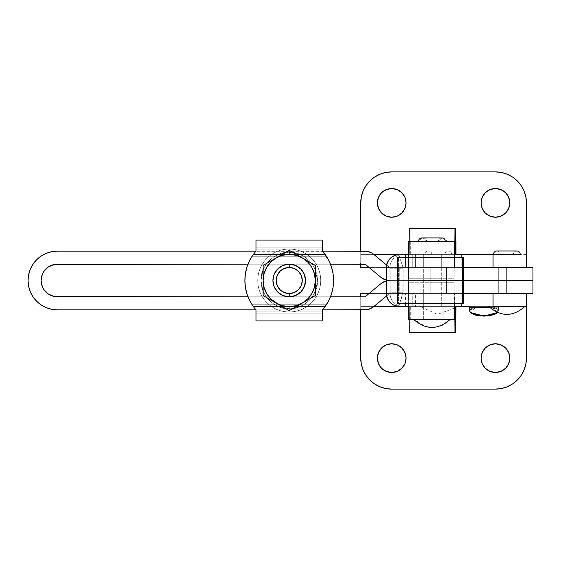 <?xml version="1.0" encoding="UTF-8"?>
<svg xmlns="http://www.w3.org/2000/svg" width="561" height="561" viewBox="0 0 561 561"><rect width="100%" height="100%" fill="white"/><g stroke="black" fill="none" stroke-linecap="round" stroke-linejoin="round"><path stroke-width="0.42" stroke-dasharray="2.81 2.1" d="M445.238 241.363L439.67 241.363A3.422 3.422 0 0 1 443.092 237.934A3.422 3.422 0 0 1 446.514 241.363L419.768 241.363A3.422 3.422 0 0 1 423.197 237.934A3.422 3.422 0 0 1 426.619 241.363L446.514 241.363A3.422 3.422 0 0 0 443.092 237.934A3.422 3.422 0 0 0 439.67 241.363L426.619 241.363A3.422 3.422 0 0 0 423.197 237.934A3.422 3.422 0 0 0 419.768 241.363L438.386 241.363A3.422 3.422 0 0 1 441.809 237.934A3.422 3.422 0 0 0 438.386 241.363L445.238 241.363M421.914 237.934A3.422 3.422 0 0 1 425.336 241.363L438.386 241.363L425.336 241.363A3.422 3.422 0 0 0 421.914 237.934L441.809 237.934M397.356 257.667L397.356 303.333L398.569 303.333L398.569 257.667L463.8 257.667L397.356 257.667L398.569 257.667L398.569 303.333L463.8 303.333L397.356 303.333L397.356 257.667M423.709 254.406L423.709 306.594L440.013 306.594L440.013 254.406L423.709 254.406L440.013 254.406L440.013 306.594L423.709 306.594L423.709 254.406L440.013 254.406L423.864 254.406L440.013 254.406L440.013 267.457L423.709 267.457L423.709 254.406L423.709 267.457L440.013 267.457L440.013 254.406L423.709 254.406M410.315 319.637L410.315 306.594L455.974 306.937L410.042 306.594L441.283 306.594L441.297 254.406L424.993 254.406L424.993 306.594L442.931 306.594L423.359 306.594L423.359 319.637L442.931 319.637L442.931 306.594L442.931 319.637L423.359 319.637L423.359 306.594L455.974 306.594L455.7 307.218L455.707 306.594L410.042 306.594L410.315 319.637L455.974 319.637L410.315 319.637M443.092 319.637L423.197 319.637L423.197 306.594L443.092 306.594L443.092 319.637L443.092 306.594L423.197 306.594L423.197 319.637L443.092 319.637M423.359 306.594L424.102 306.594L423.359 306.594M406.921 306.594L441.297 306.594L424.993 306.594L424.993 254.406L441.297 254.406L441.297 306.594L424.993 306.594L424.993 293.543L441.297 293.543L441.297 306.594L441.297 293.543L424.993 293.543L424.993 306.594L454.62 306.594L409.032 306.594L409.032 293.543L409.123 306.594L408.534 306.594L456.303 306.594L408.534 306.601M423.359 319.637L442.931 319.637L423.359 319.637M408.534 254.399L455.974 254.399L410.315 254.406L410.315 241.363L455.974 241.363L410.084 241.363L455.749 241.363L410.084 241.363L410.315 254.406L454.929 254.406L410.042 254.406L409.944 241.377L455.602 241.363L409.369 241.363L455.027 241.377L409.369 241.377L409.264 254.406L454.929 254.406L408.745 254.406L454.403 254.414L408.745 254.414L408.408 278.775L454.073 278.775L454.017 280.5L408.359 280.5L408.408 278.775L454.073 278.775L454.361 257.667L454.073 282.225L408.408 282.225L408.359 280.5L454.017 280.5L454.073 282.225L408.408 282.225L408.745 306.587L409.264 306.594L409.369 319.623L409.944 319.637L410.042 306.594L409.944 319.623L455.602 319.637L409.369 319.637L455.027 319.637L409.369 319.637L455.027 319.623L409.369 319.637L409.264 306.594L454.929 306.594L408.745 306.594L454.403 306.594L408.745 306.594L454.403 306.587L408.745 306.594L408.359 280.5L408.745 254.414L409.264 254.406L409.369 241.377L409.944 241.363L410.042 254.406L455.974 254.406L408.534 254.399L409.123 254.406L409.123 267.457L399.874 267.457L399.278 267.856L399.229 292.891L399.874 293.543L409.123 293.543L409.032 306.594M409.032 293.543L454.62 293.543L454.62 303.333L454.62 293.543L405.526 293.543L405.526 303.333L405.526 293.543L399.874 293.543A0.652 0.652 90 0 1 399.229 292.891L402.882 292.891L403.029 293.515A0.652 0.652 -90 0 0 403.233 293.543L461.191 293.543L415.61 293.543L415.61 306.594L415.61 293.543L412.784 293.543L412.784 306.594L461.191 306.594L403.233 306.594L398.927 305.892A13.695 13.653 -90 0 0 403.233 306.594L412.784 306.594L412.784 293.543L403.233 293.543A0.652 0.652 90 0 1 403.029 293.515L398.927 305.892C393.191 303.529 390.175 299.195 389.881 292.891L390.112 292.239A6.522 0.533 90 0 0 389.881 292.891L402.882 292.891L389.881 292.891L390.463 297.099L392.307 300.899L395.217 303.929L398.927 305.892L402.882 292.891A6.522 0.533 -90 0 1 403.114 292.239L390.112 292.239L389.881 268.109L402.882 268.109L389.881 268.109A6.522 0.533 90 0 0 390.112 268.761L403.114 268.761A6.522 0.533 -90 0 1 402.882 268.109L403.029 267.485A0.652 0.652 90 0 1 403.233 267.457L461.121 267.457L461.121 257.667L461.121 267.457L409.032 267.457L409.032 254.406L454.62 254.406L424.993 254.406L441.297 254.406L424.993 254.406L441.297 254.406L441.297 267.457L424.993 267.457L424.993 254.406A3.422 3.422 0 0 1 428.415 250.984A3.422 3.422 0 0 1 431.837 254.406L444.887 254.406A3.422 3.422 0 0 1 448.309 250.984A3.422 3.422 0 0 1 451.738 254.406L424.993 254.406L451.738 254.406A3.422 3.422 0 0 0 448.309 250.984A3.422 3.422 0 0 0 444.887 254.406L431.837 254.406A3.422 3.422 0 0 0 428.415 250.984A3.422 3.422 0 0 0 424.993 254.406L406.991 254.406M433.141 319.637L451.086 319.637L433.141 319.637M443.092 306.594L423.197 306.594L443.092 306.594M446.514 241.363L440.574 241.363L446.514 241.363M455.749 319.637L410.084 319.637L455.749 319.658L410.084 319.658L409.986 332.687L410.084 319.637L455.749 319.637M410.084 241.342L409.986 228.313L455.644 228.313L409.327 228.313L409.986 228.313L410.084 241.342L455.749 241.342L410.084 241.342M455.644 332.687L409.986 332.687L455.644 332.687M409.327 332.687L409.986 332.687L409.327 332.687M418.492 241.342L445.238 241.342L418.492 241.342M449.782 319.658L413.941 319.658L449.782 319.658M440.013 306.594L423.709 306.594L440.013 306.594L423.709 306.594L423.709 293.543L440.013 293.543L440.013 306.594L440.013 293.543L423.709 293.543L423.709 306.594L440.013 306.594M454.88 241.363L408.717 241.363L454.88 241.363M431.865 319.637L413.927 319.637L431.865 319.637M409.221 319.637L454.88 319.637L409.221 319.637M454.361 303.333L454.073 282.225L454.361 303.333M408.492 257.667L408.359 267.443L454.017 267.443L454.151 257.667L454.017 267.443L408.359 267.457L454.017 267.457L408.359 267.457L408.492 257.667M454.151 303.333L454.017 293.557L408.359 293.557L408.492 303.333L408.359 293.557L454.017 293.543L408.359 293.557L408.352 267.457L454.017 267.457L454.151 303.333M408.359 293.543L454.017 293.543L408.359 293.543M454.017 293.543L408.352 293.543L408.352 267.457L454.017 267.457L454.017 293.543M430.21 267.457L430.21 293.543L446.514 293.543L446.514 267.457L430.21 267.457L446.514 267.457L446.514 293.543L430.21 293.543L446.514 293.543L430.21 293.543L430.21 267.457L446.514 267.457L430.21 267.457L446.514 267.457L446.514 280.437L430.21 280.437L430.21 267.457L430.21 280.437L446.514 280.437L430.21 280.437L446.514 280.437L446.514 267.457L430.21 267.457M461.191 293.543L461.121 303.333L461.191 293.543M454.936 306.594L456.303 306.594M428.401 306.594L420.42 306.594L428.401 306.594M403.233 306.594L399.874 306.594L403.233 306.594M389.881 268.109L386.22 268.109L389.881 268.109C389.881 262.001 392.896 257.674 398.927 255.108C392.896 257.674 389.881 262.001 389.881 268.109M403.029 267.485L398.927 255.108L403.029 267.485L402.882 268.109L399.229 268.109L399.229 292.891L402.882 292.891L403.114 268.761L390.112 268.761L390.112 292.239L403.114 292.239L403.114 268.761L402.882 268.109L399.229 268.109A0.652 0.652 90 0 1 399.874 267.457L403.233 267.457A0.652 0.652 -90 0 0 403.029 267.485M405.526 257.667L405.526 267.457L405.526 257.667M399.874 254.406L403.233 254.406A13.695 13.653 -90 0 0 398.927 255.108L403.233 254.406L412.784 254.406L399.874 254.406M454.62 293.543L461.121 293.543L454.62 293.543M461.191 254.406L405.526 254.406L461.191 254.406L415.61 254.406L415.61 267.457L461.191 267.457L415.61 267.457L415.61 254.406L412.784 254.406L412.784 267.457L412.784 254.406L461.121 254.406M430.932 254.406L451.738 254.406L430.932 254.406M423.709 293.543L440.013 293.543L423.709 293.543M454.62 267.457L454.62 257.667L454.62 267.457M440.013 267.457L423.709 267.457L440.013 267.457M520.229 254.406L513.378 254.406A3.422 3.422 0 0 1 516.807 250.984A3.422 3.422 0 0 0 513.378 254.406L520.229 254.406M496.906 250.984A3.422 3.422 0 0 1 500.335 254.406L513.378 254.406L500.335 254.406A3.422 3.422 0 0 0 496.906 250.984L516.807 250.984M498.378 307.246L489.543 307.246L498.378 307.246A0.652 0.652 0 0 1 499.031 306.594L491.513 306.594L491.212 306.979L498.378 307.246L498.378 310.794L498.378 307.246L493.343 307.246C496.499 308.08 498.175 309.258 498.378 310.794C499.045 313.08 494.262 314.637 484.024 315.464C473.786 314.637 469.003 313.08 469.676 310.794C469.88 309.258 471.563 308.08 474.704 307.246L470.995 308.845L469.69 311.011M496.878 313.031L497.726 311.453L497.039 309.96L495.258 308.739L490.917 307.33L485.735 306.594L469.024 306.594L499.031 306.594L482.313 306.629L477.138 307.33L472.797 308.739L471.009 309.96L470.328 311.453L471.177 313.031M46.17 253.383L51.675 251.707L57.404 251.146L367.287 251.349L371.719 252.955L373.661 254.308L389.678 267.457L506.856 267.457L506.856 280.437L508.448 280.437L498.701 280.437L498.701 267.457L515.012 267.457L508.448 267.457L515.012 267.457L515.012 280.437L389.741 280.437L506.856 280.563L506.856 293.543L506.856 280.563L508.448 280.563L498.701 280.563L532.95 280.563L389.741 280.437L532.95 280.437L506.856 280.437L506.856 267.457L498.701 267.457L498.701 280.437L498.701 267.457L515.012 267.457L515.012 280.437L515.012 267.457L389.678 267.457A0.652 0.652 0 0 1 389.257 267.302A0.652 0.652 0 0 0 389.678 267.457L463.8 267.457L389.678 267.457L373.661 254.308A13.632 13.632 0 0 0 364.93 251.146L57.404 251.146A29.354 29.354 0 0 0 28.05 280.5A29.354 29.354 0 0 0 57.404 309.854L364.93 309.854A13.632 13.632 0 0 0 373.661 306.692L389.257 293.698A0.652 0.652 0 0 1 389.678 293.543A0.652 0.652 0 0 0 389.257 293.698L386.564 295.942L389.678 293.543L532.95 293.543L506.856 293.543L515.012 293.543L515.012 280.563L515.012 293.543L498.701 293.543L515.012 293.543L498.701 293.543L514.858 293.543L498.701 293.543L498.701 280.563L498.701 293.543L498.701 280.563L515.012 280.563L515.012 293.543L369.061 293.543L526.428 293.543L360.737 293.543L360.737 358.128A30.988 30.988 0 0 0 391.718 389.11L495.44 389.11L391.718 389.11L385.673 388.514L379.867 386.753L374.51 383.892L369.811 380.035L365.961 375.344L363.093 369.987L361.333 364.173L360.737 358.128L360.737 293.543L526.428 293.543L526.428 358.128L526.428 293.543L493.07 293.543M406.073 202.872A14.355 14.355 0 0 0 391.718 188.524A14.355 14.355 0 0 0 377.371 202.872A14.355 14.355 0 0 0 391.718 217.226A14.355 14.355 0 0 0 406.073 202.872L404.979 197.381L401.872 192.725L397.216 189.618L394.523 188.798L388.92 188.798L386.227 189.618L381.571 192.725L379.79 194.898L377.644 200.074L377.644 205.67L379.79 210.845L381.571 213.019L386.227 216.132L391.718 217.226L397.216 216.132L399.698 214.8M504.178 214.26L507.375 210.845L508.701 208.362L509.795 202.872A14.355 14.355 0 0 0 495.44 188.524A14.355 14.355 0 0 0 481.093 202.872A14.355 14.355 0 0 0 495.44 217.226A14.355 14.355 0 0 0 509.795 202.872L508.701 197.381L507.375 194.898L503.413 190.943L498.238 188.798L492.642 188.798L487.467 190.943L485.293 192.725L482.18 197.381L481.093 202.872L482.18 208.362L485.293 213.019L487.467 214.807L489.949 216.132L495.44 217.226L500.931 216.132L503.42 214.8M406.073 358.114L406.073 358.128A14.355 14.355 0 0 0 391.718 343.774A14.355 14.355 0 0 0 377.371 358.128A14.355 14.355 0 0 0 391.718 372.476A14.355 14.355 0 0 0 406.073 358.128L404.979 363.619L401.872 368.275L397.216 371.382L394.523 372.202L388.92 372.202L386.227 371.382L381.571 368.275L379.79 366.102L377.644 360.926L377.644 355.33L379.79 350.155L381.571 347.981L386.227 344.868L391.718 343.774L397.216 344.868L399.698 346.2M504.178 346.74L507.375 350.155L508.701 352.638L509.795 358.128A14.355 14.355 0 0 0 495.44 343.774A14.355 14.355 0 0 0 481.093 358.128A14.355 14.355 0 0 0 495.44 372.476A14.355 14.355 0 0 0 509.795 358.128L508.701 363.619L507.375 366.102L503.413 370.057L498.238 372.202L492.642 372.202L487.467 370.057L485.293 368.275L482.18 363.619L481.093 358.128L482.18 352.638L485.293 347.981L487.467 346.193L489.949 344.868L495.44 343.774L500.931 344.868L503.42 346.2M497.376 312.512L498.378 310.794L497.06 308.845L493.343 307.246A0.652 0.414 -73.8 0 1 492.923 307.863A0.652 0.414 106.2 0 0 493.343 307.246L491.212 306.979A0.652 0.365 -76.6 0 1 490.917 307.33L485.735 306.629L491.212 306.979L491.513 306.594L482.313 306.594L477.138 307.33A0.652 0.365 76.6 0 1 476.836 306.979L491.212 306.979A0.652 0.365 103.4 0 1 490.917 307.33L492.923 307.863L497.291 312.575M499.031 306.594L469.024 306.594L482.313 306.594L476.836 306.979L476.541 306.594L476.836 306.979L474.704 307.246L476.836 306.979A0.652 0.365 -103.4 0 0 477.138 307.33L475.125 307.863A0.652 0.414 73.8 0 1 474.704 307.246L469.676 307.246L474.704 307.246A0.652 0.414 -106.2 0 0 475.125 307.863L470.763 312.575M473.533 314.419L480.581 315.934M487.467 315.934L494.514 314.419M360.737 306.601L526.428 306.594L360.737 306.601L360.737 296.811L360.737 306.601M469.115 306.601L524.787 306.601L469.115 306.601M506.856 306.594L524.794 306.594L506.856 306.594M495.44 389.11A30.988 30.988 0 0 0 526.428 358.128L525.832 364.173L524.065 369.987L521.204 375.344L517.354 380.035L512.656 383.892L507.298 386.753L501.485 388.514L495.44 389.11M493.07 306.594L405.526 306.594L493.07 306.594M373.78 306.594L360.744 306.594L373.78 306.594M430.021 306.594L441.142 306.594L430.021 306.594M373.773 254.399L360.737 254.399L360.737 251.146L360.737 254.399L373.773 254.399L360.737 254.399L360.737 264.189L360.737 202.872L360.737 264.189L360.737 254.399L373.78 254.406M526.428 254.406L360.744 254.406L360.744 264.189L360.744 254.406L526.428 254.406M400.456 346.74L403.654 350.155L405.799 355.337M391.718 171.89A30.988 30.988 0 0 0 360.737 202.872L361.333 196.827L363.093 191.013L365.961 185.656L369.811 180.965L374.51 177.108L379.867 174.247L385.673 172.486L391.718 171.89L495.44 171.89L391.718 171.89M526.428 202.872A30.988 30.988 0 0 0 495.44 171.89L501.485 172.486L507.298 174.247L512.656 177.108L517.354 180.965L521.204 185.656L524.065 191.013L525.832 196.827L526.428 202.872L526.428 267.457L526.428 202.872M441.297 254.406L424.993 254.406L441.297 254.406L424.993 254.406L424.993 267.457L441.297 267.457L441.297 254.406M428.611 293.543L424.993 293.543L428.611 293.543M493.07 267.457L360.737 267.457L493.07 267.457M400.456 214.26L403.654 210.845L405.799 205.663M424.993 267.457L441.297 267.457L424.993 267.457M289.238 308.711C275.1 309.84 259.883 294.616 261.019 280.5C259.89 266.37 275.121 251.146 289.238 252.289C280.984 251.153 261.405 259.617 261.019 280.5C261.405 301.383 280.984 309.847 289.238 308.711L289.238 311.972A31.472 31.472 0 0 1 257.758 280.5A31.472 31.472 0 0 1 289.238 249.028A31.472 31.472 0 0 0 257.758 280.5A31.472 31.472 0 0 0 289.238 311.972A31.472 31.472 0 0 0 320.71 280.5A31.472 31.472 0 0 0 289.238 249.028L289.238 252.289L299.623 254.266L304.672 256.889L309.188 260.549L312.849 265.058L315.471 270.114L317.449 280.5L315.471 290.886L312.849 295.942L309.188 300.451L304.672 304.111L299.623 306.734L289.238 308.711L278.852 306.734L273.796 304.111L269.287 300.451L265.619 295.942L263.004 290.886L261.019 280.5L263.004 270.114L265.619 265.058L269.287 260.549L273.796 256.889L278.852 254.266L289.238 252.289L289.238 249.028A31.472 31.472 0 0 1 320.71 280.5A31.472 31.472 0 0 1 289.238 311.972L289.238 308.711C297.491 309.847 317.063 301.383 317.449 280.5C317.063 259.617 297.491 251.153 289.238 252.289C303.368 251.16 318.592 266.384 317.449 280.5C318.578 294.63 303.354 309.854 289.238 308.711L299.623 306.734L304.672 304.111L309.188 300.451L312.849 295.942L315.471 290.886L317.449 280.5L315.471 270.114L312.849 265.058L309.188 260.549L304.672 256.889L299.623 254.266L289.238 252.289L278.852 254.266L273.796 256.889L269.287 260.549L265.619 265.058L263.004 270.114L261.019 280.5L263.004 290.886L265.619 295.942L269.287 300.451L273.796 304.111L278.852 306.734L289.238 308.711M298.291 294.062L295.479 295.57L289.238 296.811A16.311 16.311 0 0 0 305.542 280.5A16.311 16.311 0 0 0 289.238 264.189A16.311 16.311 0 0 1 305.542 280.5A16.311 16.311 0 0 1 289.238 296.811A16.311 16.311 0 0 0 305.542 280.5A16.311 16.311 0 0 0 289.238 264.189A16.311 16.311 0 0 1 305.542 280.5A16.311 16.311 0 0 1 289.238 296.811A16.311 16.311 0 0 0 305.542 280.5A16.311 16.311 0 0 0 289.238 264.189A16.311 16.311 0 0 0 272.927 280.5A16.311 16.311 0 0 0 289.238 296.811L286.061 296.496M279.462 256.012L276.187 257.906A26.094 26.094 0 0 1 289.238 254.406L289.238 250.367L263.144 265.437L263.144 295.563L276.187 303.094A26.094 26.094 0 0 0 289.238 306.594L289.238 310.633L276.187 303.094A26.094 26.094 0 0 0 289.238 306.594L289.238 310.633L279.462 304.988L289.238 310.633L315.331 295.563L302.281 303.094L295.991 305.703L289.238 306.594L282.485 305.703L276.187 303.094L289.238 310.633L289.238 306.594A26.094 26.094 0 0 0 315.331 280.5L315.331 295.563L315.331 288.052L315.331 295.563L289.238 310.633L289.238 306.594L282.246 306.594L289.238 306.594A26.094 26.094 0 0 0 315.331 280.5L314.44 287.253L311.832 293.543L307.687 298.95L302.281 303.094L295.991 305.703L289.238 306.594L282.485 305.703L276.187 303.094L270.788 298.95L266.636 293.543L264.035 287.253L263.144 280.5L264.035 273.747L266.636 267.457L270.788 262.05L276.187 257.906L282.485 255.297L289.238 254.406L295.991 255.297L302.281 257.906L289.238 250.367L282.73 254.126L289.238 250.367L302.281 257.906L307.687 262.05L311.832 267.457L314.44 273.747L315.331 280.5A26.094 26.094 0 0 0 276.187 257.906A26.094 26.094 0 0 0 276.187 303.094L263.144 295.563L263.144 280.5A26.094 26.094 0 0 0 276.187 303.094L270.788 298.95L276.187 303.094L282.73 306.874L276.187 303.094A26.094 26.094 0 0 1 263.144 280.5L263.144 265.437L289.238 250.367L302.281 257.906A26.094 26.094 0 0 0 263.144 280.5L264.035 273.747L266.636 267.457L264.035 273.747L263.144 280.5L263.144 288.052L263.144 272.948L263.144 295.563L263.144 280.5A26.094 26.094 0 0 1 276.187 257.906L282.485 255.297L289.238 254.406L296.229 254.406L282.246 254.406L289.238 254.406L295.991 255.297L302.281 257.906L307.687 262.05L302.281 257.906L289.238 250.367L263.144 265.437L263.144 272.948L263.144 265.437L289.238 250.367L289.238 254.406L253.362 254.406L255.977 251.146L255.977 250.395L255.977 251.146L252.099 256.237A44.361 44.361 0 0 0 252.099 304.763L255.977 309.854L255.977 320.941L322.491 320.941L322.491 309.854L322.491 320.941L255.977 320.941L255.977 313.115L322.491 313.115L255.977 313.115L255.977 311.089L322.491 311.089L322.491 320.941L322.491 309.854L326.369 304.763A44.361 44.361 0 0 0 326.369 256.237L322.491 251.146L322.491 240.059L255.977 240.059L255.977 250.395L255.977 240.059L322.491 240.059L322.491 247.885L255.977 247.885L322.491 247.885L322.491 249.911L255.977 249.911L255.977 240.059L322.491 240.059L255.977 240.059L255.977 251.146L252.099 256.237L326.369 256.237L322.491 251.146L322.491 240.059L322.491 251.146L322.491 249.911L255.977 249.911L255.977 251.146L255.977 240.059L255.977 247.885L322.491 247.885L322.491 240.059L255.977 240.059L322.491 240.059L322.491 251.146L325.107 254.406L289.238 254.406A26.094 26.094 0 0 1 302.281 257.906L315.331 265.437L308.823 261.678L315.331 265.437L315.331 295.563L315.331 280.5L315.331 295.563L302.281 303.094L315.331 295.563M289.238 249.028A31.472 31.472 0 0 1 320.71 280.5A31.472 31.472 0 0 1 289.238 311.972A31.472 31.472 0 0 1 257.758 280.5A31.472 31.472 0 0 1 289.238 249.028A31.472 31.472 0 0 0 257.758 280.5A31.472 31.472 0 0 0 289.238 311.972A31.472 31.472 0 0 0 320.71 280.5A31.472 31.472 0 0 0 289.238 249.028M286.061 264.504L289.238 264.189A16.311 16.311 0 0 0 272.927 280.5A16.311 16.311 0 0 0 289.238 296.811L295.479 295.57L298.298 294.062L302.8 289.56L300.766 292.029L304.307 286.734L302.793 289.56L305.233 283.684L304.3 286.741L305.542 280.5L305.233 283.684L305.233 277.316L305.542 280.5L304.3 274.252L305.233 277.316L302.793 271.44L304.3 274.259L302.793 271.44L298.291 266.938M286.054 296.496L289.238 296.811L282.996 295.57L277.702 292.029L274.168 286.741L273.242 283.684L275.675 289.56L274.168 286.741L275.675 289.56L280.177 294.062L277.702 292.029L282.996 295.57L280.177 294.062L282.996 295.57L289.238 296.811A16.311 16.311 0 0 1 272.927 280.5A16.311 16.311 0 0 1 289.238 264.189L295.479 265.43L300.766 268.971L295.479 265.43L289.238 264.189L292.414 264.504L286.047 264.504L280.177 266.938L282.996 265.43L277.702 268.971L280.177 266.938L275.675 271.44L277.702 268.971L274.168 274.259L275.675 271.44L274.168 274.259L272.927 280.5L273.242 277.316L272.927 280.5L274.175 286.748M274.175 274.252L275.675 271.44L280.177 266.938L282.996 265.43L289.238 264.189L286.054 264.504M295.745 254.126L315.331 265.437L315.331 272.948L315.331 265.437L308.823 261.678L315.331 265.437L315.331 280.5L314.44 273.747L311.832 267.457L314.44 273.747L315.331 280.5L315.331 276.72L315.331 280.5A26.094 26.094 0 0 0 302.281 257.906A26.094 26.094 0 0 1 315.331 280.5L314.44 287.253L311.832 293.543L314.44 287.253L315.331 280.5L315.331 272.948L315.331 280.5A26.094 26.094 0 0 1 302.281 303.094L308.823 299.322M296.229 306.594L289.238 306.594L296.229 306.594M299.006 304.988L289.238 310.633L282.73 306.874L289.238 310.633L302.281 303.094A26.094 26.094 0 0 1 276.187 303.094L279.462 304.988M263.144 276.72L264.035 287.253L263.144 280.5M266.636 293.543L264.035 287.253L266.636 293.543L270.788 298.95M302.281 257.906L295.991 255.297L289.238 254.406L282.485 255.297L276.187 257.906L270.788 262.05L276.187 257.906L263.144 265.437L263.144 272.948M307.687 298.95L302.281 303.094L307.687 298.95L311.832 293.543M263.144 295.563L269.652 299.322L263.144 295.563L263.144 288.052L263.144 295.563L276.187 303.094L282.485 305.703L289.238 306.594L325.107 306.594L322.491 309.854L326.369 304.763L252.099 304.763L255.977 309.854L255.977 320.941L255.977 309.854L255.977 311.089L322.491 311.089L322.491 309.854L322.491 320.941L255.977 320.941L322.491 320.941L255.977 320.941L255.977 309.854L253.362 306.594L289.238 306.594L295.991 305.703L302.281 303.094M308.823 261.678L305.556 259.792M315.331 276.72L315.331 272.948M289.238 310.633L295.745 306.874M255.977 313.115L255.977 320.941L322.491 320.941L322.491 313.115L255.977 313.115L322.491 313.115L322.491 311.089L255.977 311.089L255.977 313.115M333.087 273.817L333.592 280.5L333.045 287.442L331.418 294.216L328.753 300.654L325.107 306.594A44.361 44.361 0 0 0 325.107 254.406L322.491 251.146L326.369 256.237L330.717 264.778L326.369 256.237A44.361 44.361 0 0 1 326.369 304.763L252.099 304.763L247.759 296.222L252.099 304.763A44.361 44.361 0 0 1 252.099 256.237L326.369 256.237L252.099 256.237L255.977 251.146L255.977 249.911L322.491 249.911L322.491 247.885L255.977 247.885L255.977 249.911L322.491 249.911L322.491 251.146L326.369 256.237L252.099 256.237L255.977 251.146L253.362 254.406L325.107 254.406L328.753 260.346L331.418 266.784L333.045 273.558L333.592 280.5L333.087 287.183M332.701 289.371L331.747 293.158L333.129 286.895L333.592 280.5L333.129 274.105L331.579 267.281L332.701 271.629M330.717 296.222L331.579 293.719M245.381 287.183L244.876 280.5L245.423 273.558L247.05 266.784L249.722 260.346L253.362 254.406A44.361 44.361 0 0 0 253.362 306.594L255.977 309.854L252.099 304.763L326.369 304.763L329.482 299.153L326.369 304.763L322.491 309.854L325.107 306.594L253.362 306.594L249.722 300.654L247.05 294.216L245.423 287.442L244.876 280.5L245.381 273.817M245.774 271.629L246.721 267.842L245.339 274.105L244.876 280.5L245.339 286.895L246.889 293.719L245.774 289.371M247.759 264.778L246.889 267.281M248.993 261.847L252.099 256.237L248.993 261.847M289.238 296.811L295.479 295.57L298.298 294.062L295.479 295.57L289.238 296.811A16.311 16.311 0 0 1 272.927 280.5A16.311 16.311 0 0 1 289.238 264.189A16.311 16.311 0 0 0 272.927 280.5A16.311 16.311 0 0 0 289.238 296.811M311.832 267.457L307.687 262.05M270.788 262.05L266.636 267.457M322.491 309.854L322.491 311.089L255.977 311.089L255.977 309.854L252.099 304.763L326.369 304.763L322.491 309.854L255.977 309.854L322.491 309.854M298.298 266.938L302.793 271.44L304.3 274.259L305.542 280.5L304.3 286.741L302.793 289.56L298.298 294.062M274.168 286.741L272.927 280.5L274.168 274.259M506.856 267.457L532.95 267.457L506.856 267.457M430.21 280.563L446.514 280.563L446.514 293.543L430.21 293.543L430.21 280.563L446.514 280.563L430.21 280.563L430.21 293.543L446.514 293.543L430.364 293.543L446.514 293.543L446.514 280.563L430.21 280.563M508.448 280.563L515.012 280.563L508.448 280.563M508.448 280.437L515.012 280.437L508.448 280.437M505.265 293.543L498.701 293.543L505.265 293.543M515.012 267.457L498.701 267.457L498.701 280.437L515.012 280.437L515.012 267.457M389.257 267.302L386.564 265.058L389.257 267.302M322.491 251.146L255.977 251.146L322.491 251.146M373.661 306.692L389.678 293.543L463.8 293.543M386.22 280.058L389.678 280.5A13.695 13.695 0 0 1 386.22 280.058L389.678 280.5L386.22 280.942A13.695 13.695 0 0 1 389.678 280.5L386.22 280.942M330.485 296.811L247.983 296.811L330.485 296.811M247.983 264.189L330.485 264.189L247.983 264.189M364.93 309.854L57.404 309.854L51.675 309.293L46.17 307.617L41.093 304.911L36.647 301.257L32.994 296.811L30.287 291.734L28.611 286.229M41.093 256.089L36.647 259.743L32.994 264.189M30.287 269.266L28.611 274.785M367.287 309.651L369.573 309.041M385.028 281.313L380.905 283.677L364.93 296.811L57.404 296.811L51.163 295.57M48.344 294.062L43.842 289.56L42.334 286.741M41.409 283.684L41.093 280.5L42.334 274.259M43.842 271.44L48.344 266.938L51.177 265.43M57.404 264.189A16.311 16.311 0 0 0 41.093 280.5A16.311 16.311 0 0 0 57.404 296.811L364.93 296.811A0.589 0.589 0 0 0 365.309 296.671L380.905 283.677A13.695 13.695 0 0 1 389.678 280.5A13.695 13.695 0 0 1 380.905 277.323L365.309 264.329A0.589 0.589 0 0 0 364.93 264.189L57.404 264.189L364.93 264.189L380.905 277.323L385.028 279.687M498.701 280.563L498.701 293.543L515.012 293.543L515.012 280.563L498.701 280.563M443.092 237.934L423.197 237.934L443.092 237.934M451.086 319.637C439.123 329.987 427.166 329.987 415.203 319.637M448.309 250.984L428.415 250.984L448.309 250.984M454.936 307.954L437.398 314.398L420.42 306.594M409.123 267.457L409.123 254.406M461.191 257.667L461.191 267.457M498.371 310.794L497.607 312.603"/><path stroke-width="0.84" d="M418.492 241.363A3.422 3.422 0 0 1 421.914 237.934A3.422 3.422 0 0 0 418.492 241.363M441.809 237.934A3.422 3.422 0 0 1 445.238 241.363A3.422 3.422 0 0 0 441.809 237.934L421.914 237.934M397.356 303.333L397.356 257.667L397.356 303.333L462.587 303.333L462.587 257.667L397.356 257.667L463.8 257.667L462.587 257.667L462.587 303.333L397.356 303.333M455.974 306.937L455.749 319.637L455.974 306.937M455.974 254.406L455.602 241.377L455.027 241.363L454.929 254.406L454.403 254.406L454.361 257.667L454.403 254.406L454.929 254.406L455.027 241.363L455.602 241.363L455.027 241.377L455.602 241.377L455.707 254.406L454.929 254.406L455.974 254.406L455.974 241.363L455.974 254.406L493.484 254.399A3.422 3.422 0 0 1 496.906 250.984A3.422 3.422 0 0 0 493.484 254.406L455.974 254.399L455.974 241.363M455.7 307.218L455.602 319.623L455.027 319.623L455.602 319.637L455.027 319.637L454.929 306.594L454.403 306.594L454.361 303.333L454.403 306.587L454.929 306.594L455.027 319.623L455.602 319.637L455.7 307.218M455.749 241.363L455.644 228.313L455.749 241.363M455.749 319.658L455.644 332.687L409.327 332.687L454.985 332.687L454.887 319.658L449.782 319.658L454.887 319.658L454.985 332.687L455.644 332.687L455.749 319.658M409.327 228.313L455.644 228.313L409.327 228.313L409.221 241.342L418.492 241.342L409.221 241.342L409.327 228.313M445.238 241.342L454.887 241.342L454.985 228.313L454.88 241.363L445.238 241.342M413.941 319.658L409.221 319.658L409.327 332.687L409.221 319.637L413.941 319.658M414.27 319.637L413.927 319.637C425.883 329.987 437.839 329.987 449.803 319.637M454.88 319.637L408.717 319.637L454.375 319.637L454.151 303.333L454.375 319.637L454.88 319.637M408.717 241.363L454.375 241.363L408.717 241.363L408.492 257.667L408.717 241.363M454.151 257.667L454.375 241.363L454.151 257.667M408.492 303.333L408.717 319.637L408.492 303.333M463.8 257.667L463.8 303.333L462.587 303.333L463.8 303.333L463.8 257.667M461.191 303.333L461.191 306.594L461.191 303.333M454.936 307.954L456.303 306.594L469.115 306.601L454.943 306.594M408.534 306.601L399.874 306.594A13.695 13.653 90 0 1 386.22 292.891L386.22 268.109L386.22 292.891L386.487 295.57L388.528 300.507L392.293 304.286L394.649 305.549L399.874 306.594L405.526 306.594L405.526 303.333L405.526 306.594L406.921 306.594M454.62 306.594L461.191 306.594L454.62 306.594L454.62 303.333L454.62 306.594M406.991 254.406L399.874 254.406A13.695 13.653 90 0 0 386.22 268.109L386.487 265.43L388.528 260.493L392.293 256.714L397.216 254.673L405.526 254.406L405.526 257.667L405.526 254.406L408.534 254.406L373.773 254.399L408.534 254.399M461.121 303.333L461.121 306.594L461.121 303.333M461.121 254.406L454.62 254.406L461.121 254.406L461.121 257.667L461.121 254.406L520.229 254.399A3.422 3.422 0 0 0 516.807 250.984A3.422 3.422 0 0 1 520.229 254.406L493.07 254.406L493.07 267.457L493.07 254.406L461.191 254.406L461.191 257.667M454.62 257.667L454.62 254.406L454.62 257.667M469.676 310.794L469.676 307.246L489.543 307.246L469.676 307.246A0.652 0.652 0 0 0 469.024 306.594A0.652 0.652 0 0 1 469.676 307.246L469.676 310.794L470.251 312.105L472.544 313.599L477.271 314.917L484.024 315.464L490.777 314.917L495.503 313.599L497.803 312.105M377.371 202.872A14.355 14.355 0 0 1 391.718 188.524A14.355 14.355 0 0 1 406.073 202.872L404.979 197.381L401.872 192.725L397.216 189.618L391.718 188.524L386.227 189.618L381.571 192.725L378.465 197.381L377.371 202.872L378.465 208.362L381.571 213.019L386.227 216.132L391.718 217.226L397.216 216.132L401.872 213.019L404.979 208.362L406.073 202.872A14.355 14.355 0 0 1 391.718 217.226A14.355 14.355 0 0 1 377.371 202.872M481.093 202.872A14.355 14.355 0 0 1 495.44 188.524A14.355 14.355 0 0 1 509.795 202.872L508.701 197.381L505.587 192.725L500.931 189.618L495.44 188.524L489.949 189.618L485.293 192.725L482.18 197.381L481.093 202.872L482.18 208.362L485.293 213.019L489.949 216.132L495.44 217.226L500.931 216.132L505.587 213.019L508.701 208.362L509.795 202.872A14.355 14.355 0 0 1 495.44 217.226A14.355 14.355 0 0 1 481.093 202.872M377.371 358.128A14.355 14.355 0 0 1 391.718 343.774A14.355 14.355 0 0 1 406.073 358.128L404.979 352.638L401.872 347.981L397.216 344.868L391.718 343.774L386.227 344.868L381.571 347.981L378.465 352.638L377.371 358.128L378.465 363.619L381.571 368.275L386.227 371.382L391.718 372.476L397.216 371.382L401.872 368.275L404.979 363.619L406.073 358.128A14.355 14.355 0 0 1 391.718 372.476A14.355 14.355 0 0 1 377.371 358.128M481.093 358.128A14.355 14.355 0 0 1 495.44 343.774A14.355 14.355 0 0 1 509.795 358.128L508.701 352.638L505.587 347.981L500.931 344.868L495.44 343.774L489.949 344.868L485.293 347.981L482.18 352.638L481.093 358.128L482.18 363.619L485.293 368.275L489.949 371.382L495.44 372.476L500.931 371.382L505.587 368.275L508.701 363.619L509.795 358.128A14.355 14.355 0 0 1 495.44 372.476A14.355 14.355 0 0 1 481.093 358.128M471.177 313.031L473.533 314.419M480.581 315.934L487.467 315.934M494.514 314.419L496.878 313.031M470.763 312.575L484.024 316.081L497.291 312.575M524.787 306.601L526.428 306.601L526.428 358.128L525.832 364.173L524.065 369.987L521.204 375.344L517.354 380.035L512.656 383.892L507.298 386.753L501.485 388.514L495.44 389.11L391.718 389.11L385.673 388.514L379.867 386.753L374.51 383.892L369.811 380.035L365.961 375.344L363.093 369.987L361.333 364.173L360.737 358.128L360.737 309.854L360.737 358.128A30.988 30.988 0 0 0 391.718 389.11L495.44 389.11A30.988 30.988 0 0 0 526.428 358.128L526.428 306.594L524.787 306.601C512.838 316.937 500.875 316.937 488.919 306.594L489.262 306.594M526.428 306.594L493.07 306.594L526.428 306.594L526.428 293.543L526.428 306.594M405.526 306.594L373.78 306.594L405.526 306.594M526.428 202.872L526.428 267.457L526.428 202.872L525.832 196.827L524.065 191.013L521.204 185.656L517.354 180.965L512.656 177.108L507.298 174.247L501.485 172.486L495.44 171.89A30.988 30.988 0 0 1 526.428 202.872M360.737 251.146L360.737 202.872L361.333 196.827L363.093 191.013L365.961 185.656L369.811 180.965L374.51 177.108L379.867 174.247L385.673 172.486L391.718 171.89L495.44 171.89L391.718 171.89A30.988 30.988 0 0 0 360.737 202.872L360.737 251.146M493.07 293.543L493.07 306.594L493.07 293.543L463.8 293.543L532.95 293.543L506.856 293.543L506.856 280.563L532.95 280.563L463.8 280.563L506.856 280.563L506.856 293.543L463.8 293.543M360.737 296.811L360.737 293.543L369.061 293.543L360.737 293.543L360.737 296.811M399.698 346.2L400.456 346.74M405.799 355.33L406.073 358.128M503.42 346.2L504.178 346.74M360.744 267.457L360.744 264.189L360.744 267.457L369.061 267.457L360.737 267.457L360.737 263.628M373.78 254.406L399.874 254.406L373.78 254.406M403.233 254.406L405.526 254.406L403.233 254.406M399.698 214.8L400.456 214.26M405.799 205.67L406.073 202.872M503.42 214.8L504.178 214.26M360.737 264.189L360.737 267.457M279.462 304.988L270.788 298.95L266.636 293.543L264.035 287.253L263.144 280.5L264.035 273.747L266.636 267.457L270.788 262.05L276.187 257.906A26.094 26.094 0 0 1 289.238 254.406L289.238 250.367L276.187 257.906L282.485 255.297L289.238 254.406L295.991 255.297L302.281 257.906L307.687 262.05L311.832 267.457L314.44 273.747L315.331 280.5L314.44 287.253L311.832 293.543L307.687 298.95L302.281 303.094L295.991 305.703L289.238 306.594L282.485 305.703L276.187 303.094L289.238 310.633L315.331 295.563L315.331 265.437L289.238 250.367L289.238 254.406A26.094 26.094 0 0 1 302.281 303.094A26.094 26.094 0 0 1 263.144 280.5A26.094 26.094 0 0 1 276.187 257.906L263.144 265.437L263.144 295.563L276.187 303.094L263.144 295.563L263.144 265.437L289.238 250.367L315.331 265.437L315.331 276.72M289.238 264.189A16.311 16.311 0 0 1 305.542 280.5A16.311 16.311 0 0 1 289.238 296.811A16.311 16.311 0 0 0 305.542 280.5A16.311 16.311 0 0 0 289.238 264.189L289.238 267.457A13.043 13.043 0 0 1 302.281 280.5A13.043 13.043 0 0 1 289.238 293.543L289.238 296.811L289.238 293.543L294.23 292.554L298.459 289.728L301.292 285.493L302.281 280.5L301.292 275.507L298.459 271.272L294.23 268.446L289.238 267.457L284.245 268.446L280.009 271.272L277.183 275.507L276.187 280.5L277.183 285.493L280.009 289.728L284.245 292.554L289.238 293.543A13.043 13.043 0 0 1 276.187 280.5A13.043 13.043 0 0 1 289.238 267.457L289.238 264.189A16.311 16.311 0 0 0 272.927 280.5A16.311 16.311 0 0 0 289.238 296.811A16.311 16.311 0 0 1 272.927 280.5A16.311 16.311 0 0 1 289.238 264.189L282.996 265.43L277.702 268.971L274.168 274.259L272.927 280.5L274.168 286.741L277.702 292.029L282.996 295.57L289.238 296.811L295.479 295.57L300.766 292.029L304.3 286.741L305.542 280.5L304.3 274.259L300.766 268.971L295.479 265.43L289.238 264.189M315.331 295.563L308.823 299.322L315.331 295.563L315.331 272.948M308.823 299.322L289.238 310.633L263.144 295.563M255.977 320.941L255.977 309.854L255.977 320.941L322.491 320.941L255.977 320.941M364.93 309.854L322.491 309.854L322.491 320.941L322.491 309.854L325.107 306.594L296.229 306.594L325.107 306.594L328.753 300.654L331.418 294.216L333.045 287.442L333.592 280.5L333.045 273.558L331.418 266.784L328.753 260.346L322.491 251.146L322.491 240.059L322.491 251.146L325.107 254.406L296.229 254.406L325.107 254.406A44.361 44.361 0 0 1 325.107 306.594L322.491 309.854L367.287 309.651L371.719 308.045L373.661 306.692L386.564 295.942L373.661 306.692A13.632 13.632 0 0 1 364.93 309.854L367.287 309.651M255.977 240.059L322.491 240.059L255.977 240.059L255.977 251.146L255.977 240.059M263.144 272.948L263.144 265.437L279.462 256.012M263.144 280.5L263.144 276.72M295.745 254.126L302.281 257.906M305.556 259.792L308.823 261.678M295.745 306.874L289.238 310.633M302.281 303.094L299.006 304.988M253.362 306.594L255.977 309.854L253.362 306.594L282.246 306.594L253.362 306.594A44.361 44.361 0 0 1 253.362 254.406L282.246 254.406L253.362 254.406L249.722 260.346L247.05 266.784L245.423 273.558L244.876 280.5L245.423 287.442L247.05 294.216L249.722 300.654L253.362 306.594M255.977 251.146L253.362 254.406L255.977 251.146L57.404 251.146L51.675 251.707L46.17 253.383L41.093 256.089L36.647 259.743L32.994 264.189L30.287 269.266L28.611 274.771L28.05 280.5L28.611 286.229L30.287 291.734L32.994 296.811L36.647 301.257L41.093 304.911L46.17 307.617L51.675 309.293L57.404 309.854L255.977 309.854L57.404 309.854A29.354 29.354 0 0 1 28.05 280.5A29.354 29.354 0 0 1 57.404 251.146L255.977 251.146M270.788 298.95L266.636 293.543M266.636 267.457L270.788 262.05M307.687 262.05L311.832 267.457M311.832 293.543L307.687 298.95M330.717 264.778L331.579 267.281L330.717 264.778M332.701 271.629L333.087 273.817M333.087 287.183L332.701 289.371M331.579 293.719L330.717 296.222M247.759 296.222L246.889 293.719L247.759 296.222M245.774 289.371L245.381 287.183M245.381 273.817L245.774 271.629M246.889 267.281L247.759 264.778M532.95 267.457L532.95 280.437L463.8 280.437L506.856 280.437L506.856 267.457L463.8 267.457L506.856 267.457L506.856 280.437L532.95 280.437L532.95 267.457L506.856 267.457L532.95 267.457M386.564 265.058L373.661 254.308L371.719 252.955L367.287 251.349L322.491 251.146L364.93 251.146A13.632 13.632 0 0 1 373.661 254.308L386.564 265.058M380.905 277.323L386.22 280.058A13.695 13.695 0 0 1 380.905 277.323L365.309 264.329L380.905 277.323M364.93 296.811A0.589 0.589 0 0 0 365.309 296.671L380.905 283.677A13.695 13.695 0 0 1 386.22 280.942L380.905 283.677L365.134 296.776L330.485 296.811L365.134 296.776M57.404 264.189A16.311 16.311 0 0 0 41.093 280.5A16.311 16.311 0 0 0 57.404 296.811L247.983 296.811L54.221 296.496L48.344 294.062L43.842 289.56L42.334 286.741L41.093 280.5L42.334 274.259L43.842 271.44L48.344 266.938L54.221 264.504L247.983 264.189L57.404 264.189L51.163 265.43M330.485 264.189L365.309 264.329A0.589 0.589 0 0 0 364.93 264.189L330.485 264.189M46.17 253.383L41.093 256.089M32.994 264.189L30.287 269.266M28.611 274.771L28.05 280.5L28.611 286.229M369.573 309.041L373.661 306.692M386.22 280.942L385.028 281.313M51.163 295.57L48.344 294.062M42.334 286.741L41.409 283.684M42.334 274.259L43.842 271.44M385.028 279.687L386.22 280.058M497.607 312.603L494.718 314.419L488.897 315.822L483.912 316.116L475.868 315.219L470.742 312.905L469.69 311.011M516.807 250.984L496.906 250.984M532.95 280.563L532.95 293.543"/></g></svg>
